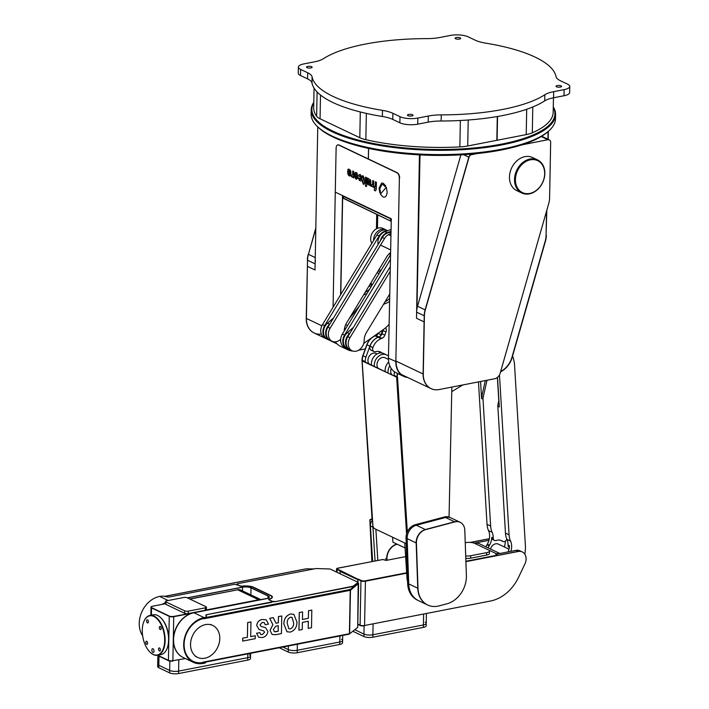 <?xml version="1.0" encoding="UTF-8"?>
<svg xmlns="http://www.w3.org/2000/svg" width="709" height="709" viewBox="0 0 709 709"><rect width="100%" height="100%" fill="white"/><g stroke="black" fill="none" stroke-linecap="round" stroke-linejoin="round"><path stroke-width="1.06" d="M369.3 285.541A9.651 7.551 115.4 0 0 370.94 287.021M380.91 270.59A9.651 7.551 115.4 0 0 379.785 269.899A9.651 7.551 115.4 0 0 378.978 269.58M378.969 273.789A6.434 5.034 115.4 0 0 377.968 273.027M370.816 283.033A6.434 5.034 115.4 0 0 372.402 284.61M379.031 273.683A6.434 5.034 115.4 0 0 378.145 273.107A6.434 5.034 115.4 0 0 377.046 272.77M273.275 617.61L269.748 618.301L272.885 624.771L270.067 630.363L272.105 634.484L275.659 634.706L281.429 633.58L281.765 615.961L278.469 616.6L278.353 622.777L275.969 623.246L273.275 617.61L269.712 618.283L272.85 624.753L270.032 630.345L272.105 634.484M275.712 631.772L278.185 631.294L278.291 625.71L275.819 626.189L273.373 629.432L274.356 631.684L278.15 631.276L278.256 625.719M281.765 615.961L278.433 616.582L278.318 622.768L275.961 623.22M274.339 631.675L275.677 631.754M290.584 614.021C286.241 615.465 284.008 618.771 283.875 623.947L287.021 631.781L290.265 632.091C294.607 630.647 296.849 627.332 296.982 622.156L293.854 614.34L290.548 614.003C286.206 615.447 283.972 618.753 283.839 623.929L286.985 631.763M290.522 617.22C288.155 618.301 287.056 620.331 287.216 623.308L288.847 628.759L290.327 628.892C292.702 627.828 293.81 625.808 293.641 622.83L292.002 617.353L290.522 617.22M293.818 614.322L290.548 614.003M288.829 628.75L290.282 628.874C292.666 627.811 293.774 625.79 293.606 622.812L291.984 617.344M308.202 628.378L311.508 627.731L311.809 610.094L308.504 610.741L308.362 618.292L302.451 619.444L302.592 611.911L299.269 612.541L298.923 630.15L302.256 629.53L302.388 622.396L308.344 621.235L308.202 628.378L308.309 621.244M302.592 611.911L299.304 612.549L298.968 630.168M311.845 610.112L308.504 610.741M308.548 610.759L308.362 618.292M308.397 618.31L302.442 619.462M255.293 635.743L250.702 636.638L250.951 621.926L247.663 622.564L247.379 637.258L242.717 638.162L242.664 641.096L255.24 638.676L255.258 635.725L250.702 636.611M250.986 621.944L247.698 622.582L247.414 637.276L242.717 638.162M242.753 638.18L242.7 641.113M265.21 624.744L268.516 624.097L266.229 619.843L262.383 619.506C259.175 619.985 257.287 621.988 256.72 625.515L259.113 629.565L263.668 630.859L264.617 632.224L262.224 634.626L260.77 634.528L259.857 632.632L256.569 633.27L258.696 637.267L262.108 637.568C265.308 637.045 267.24 635.034 267.905 631.515L265.627 627.722L260.965 626.375L260.017 624.771L262.321 622.431L264.262 622.546L265.21 624.744L264.235 622.537M265.591 627.704L260.947 626.366M262.383 619.506L262.348 619.489C259.139 619.967 257.252 621.97 256.685 625.498L259.077 629.548M266.194 619.826L262.348 619.489M264.617 632.224L262.188 634.608L260.752 634.52M263.651 630.85L264.581 632.206M259.857 632.632L256.534 633.252L258.661 637.249M561.138 85.886A2.801 0.869 -178.9 0 1 561.617 86.392A2.801 0.869 -178.9 0 1 558.807 87.207A2.801 0.869 -178.9 0 1 556.024 86.285A2.801 0.869 -178.9 0 1 558.01 85.488A2.801 0.869 -178.9 0 1 561.138 85.886M411.84 115.966A2.801 0.869 -178.9 0 1 408.951 115.966A2.801 0.869 -178.9 0 1 407.471 115.159A2.801 0.869 -178.9 0 1 410.281 114.344A2.801 0.869 -178.9 0 1 413.063 115.266A2.801 0.869 -178.9 0 1 411.84 115.966M307.006 67.63A2.801 0.869 -178.9 0 1 306.518 67.125A2.801 0.869 -178.9 0 1 309.337 66.3A2.801 0.869 -178.9 0 1 312.12 67.231A2.801 0.869 -178.9 0 1 310.134 68.02A2.801 0.869 -178.9 0 1 307.006 67.63M456.304 37.55A2.801 0.869 -178.9 0 1 459.193 37.55A2.801 0.869 -178.9 0 1 460.673 38.348A2.801 0.869 -178.9 0 1 457.854 39.172A2.801 0.869 -178.9 0 1 455.081 38.242A2.801 0.869 -178.9 0 1 456.304 37.55M392.786 119.422A25.728 8.012 1.1 0 0 382.373 116.48A122.196 38.064 -178.9 0 1 311.987 82.988A25.728 8.012 1.1 0 0 307.582 78.876L307.697 72.77L300.607 69.393A12.859 4.006 1.1 0 1 298.383 67.08A12.859 4.006 1.1 0 1 304.01 63.881L314.45 61.851A25.728 8.012 -178.9 0 0 323.313 58.758A122.196 38.064 -178.9 0 1 426.889 38.623A25.728 8.012 -178.9 0 0 439.837 37.48L450.277 35.45A12.859 4.006 1.1 0 1 468.144 36.824L475.234 40.2A25.728 8.012 -178.9 0 0 485.656 43.143A122.196 38.064 -178.9 0 1 556.033 76.634A25.728 8.012 -178.9 0 0 560.438 80.746L567.537 84.123A12.859 4.006 1.1 0 1 569.761 86.436L569.637 92.542A12.859 4.006 -178.9 0 1 564.01 95.742L553.569 97.771A25.728 8.012 1.1 0 0 544.707 100.864A122.196 38.064 -178.9 0 1 441.131 121A25.728 8.012 1.1 0 0 428.183 122.143L417.743 124.172A12.859 4.006 -178.9 0 1 399.876 122.799L399.991 116.693L392.901 113.316L392.786 119.422L399.876 122.799M307.697 72.77A25.728 8.012 -178.9 0 1 312.102 76.882L311.987 82.988M382.373 116.48L382.488 110.374A122.196 38.064 -178.9 0 1 312.102 76.882M382.488 110.374A25.728 8.012 -178.9 0 1 392.901 113.316M399.991 116.693A12.859 4.006 1.1 0 0 417.858 118.066L428.298 116.037A25.728 8.012 -178.9 0 1 441.246 114.885L441.131 121M544.707 100.864L544.822 94.749A122.196 38.064 -178.9 0 1 441.246 114.885M544.822 94.749A25.728 8.012 -178.9 0 1 553.685 91.656L564.125 89.626A12.859 4.006 1.1 0 0 569.761 86.436M300.607 69.393L300.492 75.5L307.582 78.876M300.492 75.5A12.859 4.006 -178.9 0 1 298.267 73.187L298.383 67.08M497.558 116.471L497.098 140.267L526.22 134.604A23.025 7.17 1.1 0 0 532.291 132.831A119.768 37.302 1.1 0 0 553.171 112.359L553.454 97.789M314.06 88.129L313.688 107.759A119.768 37.302 1.1 0 0 316.639 116.267A23.025 7.17 1.1 0 0 320.051 118.775L359.809 137.697A23.025 7.17 1.1 0 0 365.853 139.691A119.768 37.302 1.1 0 0 459.857 146.905A23.025 7.17 1.1 0 0 467.718 145.983L496.832 140.32L497.293 116.524M313.786 102.814A121.558 37.861 1.1 0 0 432.676 149.439A121.558 37.861 1.1 0 0 553.268 107.413M548.491 131.165L547.259 132.228A120.911 37.666 -178.9 0 1 432.561 155.351A120.911 37.666 -178.9 0 1 318.837 127.85L317.641 126.734A122.196 38.064 1.1 0 0 432.579 154.527A122.196 38.064 1.1 0 0 548.491 131.165A122.196 38.064 1.1 0 0 555.484 118.82L555.564 114.539A122.196 38.064 -178.9 0 1 432.658 150.255A122.196 38.064 -178.9 0 1 311.216 109.851A122.196 38.064 -178.9 0 1 313.795 102.344M311.216 109.851L311.127 114.131A122.196 38.064 1.1 0 0 317.641 126.734M553.277 106.935A122.196 38.064 -178.9 0 1 555.564 114.539M343.776 196.526L390.765 218.886M390.978 218.842L390.934 218.611A0.647 0.505 115.4 0 0 391.288 219.116M391.412 219.604L390.535 218.93L390.499 220.765L391.076 220.862M343.546 196.57L343.511 198.405L391.022 221.27L343.519 198.174M343.918 346.843A19.746 15.456 115.4 0 0 347.853 349.803L347.676 349.714A19.746 15.456 -64.6 0 1 343.679 346.683A19.746 15.456 115.4 0 0 347.676 349.714L340.444 346.276A19.746 15.456 -64.6 0 1 335.375 341.844M340.79 294.492L342.669 196.57L340.604 294.802L342.509 195.56L335.277 192.121L333.07 307.21M342.748 196.553L342.766 195.684M340.692 341.286A19.746 15.456 -64.6 0 1 340.258 339.655A19.746 15.456 115.4 0 0 340.692 341.286M373.652 187.38L373.767 181.034L372.721 180.538L372.642 184.641L371.534 184.695L371.481 186.405L372.65 186.13L372.659 186.919L373.652 187.38M372.907 184.588L371.897 184.916M368.529 184.774L367.484 184.446L368.529 184.943L368.609 180.485L369.673 180.635L369.717 185.51L370.763 186.006L370.834 181.903L370.541 179.962L367.599 178.101L367.484 184.446M363.061 180.866L362.423 180.742L362.396 182.027L363.026 182.328L362.999 183.906L364.045 184.402L364.08 182.833L364.612 183.082L364.169 178.26L363.097 175.841L362.476 175.708L362.45 177.037L363.035 177.418L363.052 181.043M363.026 182.328L362.689 180.866M362.45 177.037L362.742 175.717M360.42 175.823L360.624 179.377L360.092 179.616L359.507 178.243L358.524 177.773L359.233 180.334L361.005 181.061L361.617 180.201L361.679 176.736L360.163 174.441L358.789 174.928L358.559 176.036L359.543 176.506L359.72 175.921M360.677 176.603L360.792 177.986M359.552 176.337L358.559 176.036M383.214 183.223L381.708 182.993L379.031 188.151L379.856 192.901L380.467 192.183L379.856 188.541L381.991 184.446L383.188 184.624L385.129 186.697L385.74 185.98L383.214 183.223M380.121 192.848L379.297 188.098L381.841 182.975M381.991 184.446L383.188 184.624M387.132 192.006L386.308 187.247L385.696 187.965L380.423 194.169L382.949 196.925C385.43 197.705 386.822 196.065 387.132 192.006M381.034 193.46L385.696 187.965M380.423 194.169L382.949 196.925M366.464 183.959L366.58 177.613L365.534 177.117L365.41 183.463L366.464 183.959M352.648 177.392L352.896 176.55L352.648 177.392L353.631 177.862L353.756 171.507L352.701 171.011L352.63 175.114L351.513 175.167L351.469 176.878L352.63 176.603M365.365 185.341C365.702 186.68 366.057 186.848 366.438 185.847C366.101 184.508 365.747 184.34 365.365 185.341L365.631 185.288C365.968 186.627 366.323 186.804 366.704 185.802M366.083 186.529L366.438 185.847M356.476 173.944L355.634 174.228L355.439 175.451L355.838 178.996L354.562 176.842L354.651 175.026L354.562 176.842M356.503 172.517L355.262 172.526L357.194 173.448L357.717 178.34L356.379 179.262L356.76 174.76L356.21 173.997L355.634 174.228M356.405 177.782L356.973 177.445M356.237 172.571L355.262 172.526L354.385 175.07M354.633 173.386L354.385 174.946M350.468 175.867L349.528 175.992L350.831 175.043L350.884 171.56L350.255 170.142L348.358 169.159L347.764 169.69L348.252 170.913L349.165 170.647L350.024 172.358L347.649 171.232L347.8 173.723L348.979 175.735L348.651 172.899L349.989 173.537L349.528 175.992L350.202 175.921M348.633 169.105L349.253 169.247M349.165 170.647L349.75 171.277M347.8 173.723L348.349 175.079M343.386 196.242A0.647 0.505 -64.6 0 1 342.872 195.737L335.277 192.121L336.119 148.128A4.502 2.428 -101 0 1 337.794 144.911L338.06 144.858A4.502 2.428 79 0 1 338.999 144.999L338.734 145.053A4.502 2.428 -101 0 0 337.794 144.911M396.925 172.748L397.191 172.695A4.502 2.428 79 0 1 399.637 178.172L399.371 178.225A4.502 2.428 -101 0 0 396.925 172.748L338.734 145.053M397.191 172.695L338.999 144.999M407.693 377.498A19.746 15.456 -64.6 0 1 403.696 376.382L396.287 372.854A19.746 15.456 -64.6 0 1 388.435 358.196L391.279 219.577M403.696 376.382A19.746 15.456 -64.6 0 1 395.852 361.723L399.371 178.225M406.718 377.037A19.427 15.199 -64.6 0 1 403.829 376.089A19.427 15.199 -64.6 0 1 396.118 361.67L388.435 358.196M391.102 219.613L391.297 218.78M376.284 189.179L376.417 182.293L375.371 181.796L375.274 186.857L374.529 186.502L374.503 187.788L375.238 188.683L374.361 189.037L374.325 190.402L375.593 190.863L376.284 189.179M365.286 348.925L358.568 350.228M340.391 339.531A19.746 15.456 115.4 0 0 340.639 340.568M347.853 349.803A19.746 15.456 115.4 0 0 352.639 350.99M371.773 285.647A8.038 6.292 -64.6 0 1 370.16 284.114M376.718 214.464L376.444 228.812M343.519 196.402L342.669 196.57M378.127 270.98A8.038 6.292 -64.6 0 1 379.147 271.343A8.038 6.292 -64.6 0 1 380.095 271.928M377.711 214.933L377.454 228.333M430.983 388.585A19.613 15.359 -64.6 0 1 430.895 388.541A19.613 15.359 -64.6 0 1 423.105 373.98L424.106 321.895L416.511 318.279L416.626 312.173A19.613 15.359 -64.6 0 1 417.539 306.253L460.877 154.846M419.436 154.881L416.511 318.279L424.106 321.895L424.221 315.78A19.613 15.359 -64.6 0 1 425.125 309.868L468.835 157.176A3.217 2.517 -64.6 0 1 471.405 154.571L476.005 153.676L471.405 154.571L470.581 154.172M521.744 144.902L547.889 139.7A3.217 2.517 -64.6 0 1 549.209 139.85A3.217 2.517 -64.6 0 1 549.298 139.903M548.066 139.788A3.217 2.517 -64.6 0 1 549.386 139.939A3.217 2.517 -64.6 0 1 550.663 142.323L549.599 197.776A19.613 15.359 -64.6 0 1 548.695 203.687L500.146 373.28A6.753 5.282 -64.6 0 1 494.749 378.739L439.146 389.551A19.613 15.359 -64.6 0 1 431.072 388.629A19.613 15.359 -64.6 0 1 423.282 374.068L424.399 315.868A19.613 15.359 -64.6 0 1 425.303 309.957L469.021 157.256A3.217 2.517 -64.6 0 1 471.591 154.659L471.405 154.571A3.217 2.517 -64.6 0 0 468.835 157.176L463.615 154.686M471.591 154.659L477.325 153.543M541.224 136.536L547.889 139.7A3.217 2.517 -64.6 0 1 549.209 139.85L541.667 136.261M431.072 388.629L430.895 388.541A19.613 15.359 -64.6 0 1 423.105 373.98L424.221 315.78A19.613 15.359 -64.6 0 1 425.125 309.868L469.021 157.256M511.96 357.265A19.294 15.102 -64.6 0 1 500.669 371.463A19.294 15.102 -64.6 0 0 511.96 357.265L545.186 241.211L511.96 357.265M546.816 210.254L546.072 235.397A19.294 15.102 -64.6 0 1 545.186 241.211A19.294 15.102 -64.6 0 0 546.072 235.397L546.533 211.238M548.066 131.537L547.915 139.239M419.861 154.899L416.963 308.761L420.012 154.908M416.75 310.276L419.737 154.89M368.6 148.394L368.396 158.993M368.024 178.296L367.909 184.473M546.072 235.22L546.338 235.344A19.613 15.359 -64.6 0 1 545.434 241.255L512.208 357.309A19.613 15.359 -64.6 0 1 500.563 371.826M548.332 131.298L548.181 139.363M321.363 334.09A19.613 15.359 -64.6 0 1 314.211 333.017A19.613 15.359 -64.6 0 1 306.421 318.456L307.422 266.362L315.009 269.978L315.133 263.863A19.613 15.359 -64.6 0 1 315.461 260.451M317.765 126.84L315.009 269.978L307.422 266.362L307.538 260.256A19.613 15.359 -64.6 0 1 308.442 254.345L315.806 228.626L308.442 254.345L315.248 257.58M314.122 332.973A19.613 15.359 -64.6 0 1 314.034 332.929A19.613 15.359 -64.6 0 1 306.244 318.368L307.538 260.256A19.613 15.359 -64.6 0 1 308.442 254.345L315.824 227.855M307.36 260.168A19.613 15.359 -64.6 0 1 308.264 254.256M306.244 318.368L307.538 260.256L315.133 263.863M314.034 332.929L314.211 333.017A19.613 15.359 -64.6 0 1 306.421 318.456L321.868 325.803M368.52 148.385L368.326 158.958M367.953 178.269L367.829 184.437M544.672 173.794A17.69 13.843 115.4 0 0 523.012 163.504A17.69 13.843 115.4 0 0 522.453 192.609A17.69 13.843 115.4 0 0 544.672 173.794M537.555 159.906L532.494 157.504A18.328 14.348 115.4 0 0 511.668 167.891A18.328 14.348 115.4 0 0 516.746 190.606L521.806 193.016A18.328 14.348 -64.6 0 1 516.728 170.293A18.328 14.348 -64.6 0 1 537.555 159.906A18.328 14.348 -64.6 0 1 544.84 173.519A18.328 14.348 -64.6 0 1 536.97 190.074A18.328 14.348 -64.6 0 1 521.806 193.016M394.55 371.844A9.651 7.551 115.4 0 0 394.169 375.416L394.204 375.992M397.394 373.377A9.651 7.551 115.4 0 0 397.058 376.798L397.102 377.436M407.542 580.547A2.57 2.012 -64.6 0 1 407.072 579.297L407.507 579.501M404.777 543.014L407.072 579.297M405.096 547.977L392.91 542.181L392.591 537.209M378.881 351.469A9.651 7.551 -64.6 0 1 380.121 352.922M383.347 329.534A4.591 3.598 -64.6 0 1 383.082 330.607L381.956 333.744A4.591 3.598 -64.6 0 1 379.031 336.926L378.207 337.245A12.859 10.068 115.4 0 0 370.018 346.152L369.983 346.231A3.536 2.765 115.4 0 0 371.144 350.193L374.033 351.567A3.536 2.765 115.4 0 0 375.743 351.673A9.651 7.551 -64.6 0 1 380.423 351.956A9.651 7.551 -64.6 0 1 381.912 352.967M385.607 327.797L385.652 327.868A4.591 3.598 -64.6 0 1 385.971 331.98L384.854 335.127A4.591 3.598 -64.6 0 1 381.921 338.308L381.096 338.627A12.859 10.068 115.4 0 0 372.907 347.534L372.881 347.605A3.536 2.765 115.4 0 0 374.033 351.567M372.642 561.386L370.399 525.936L372.925 527.133L375.07 560.916L372.402 518.891M370.399 525.936A6.434 5.034 -64.6 0 1 372.491 520.193M397.253 544.246A12.54 9.82 115.4 0 0 386.981 559.215L387.025 559.835M427.58 604.963A24.443 19.134 -64.6 0 1 427.456 604.91L418.425 600.612A24.443 19.134 -64.6 0 1 408.721 583.897A24.443 19.134 -64.6 0 0 418.425 600.612L417.335 600.089A24.443 19.134 -64.6 0 1 407.64 583.383L406.044 538.122A11.574 9.057 -64.6 0 1 415.235 524.722L444.472 516.967A11.574 9.057 -64.6 0 1 449.825 517.375L459.946 522.187A11.574 9.057 -64.6 0 1 460.07 522.249M407.64 583.383L417.761 588.195A24.443 19.134 -64.6 0 0 427.456 604.91A24.443 19.134 -64.6 0 1 417.761 588.195L416.165 542.934A11.574 9.057 -64.6 0 1 425.356 529.534L454.593 521.78L445.553 517.481L416.316 525.236A11.574 9.057 -64.6 0 0 407.134 538.636L408.721 583.897L407.134 538.636A11.574 9.057 -64.6 0 1 416.316 525.236L445.553 517.481A11.574 9.057 -64.6 0 1 450.915 517.889A11.574 9.057 -64.6 0 0 445.553 517.481L444.472 516.967M418.009 588.319L416.165 542.934A11.574 9.057 -64.6 0 1 425.356 529.534L454.593 521.78A11.574 9.057 -64.6 0 1 459.946 522.187L460.203 522.311A11.574 9.057 -64.6 0 1 464.794 530.226L466.389 575.486A24.443 19.134 -64.6 0 1 446.989 603.776L439.022 605.894A24.443 19.134 -64.6 0 1 427.713 605.025A24.443 19.134 -64.6 0 1 418.009 588.319L416.422 543.059A11.574 9.057 -64.6 0 1 425.604 529.658L454.841 521.904A11.574 9.057 -64.6 0 1 460.203 522.311M454.841 521.904L454.593 521.78A11.574 9.057 -64.6 0 1 459.946 522.187M396.836 544.051A12.859 10.068 115.4 0 0 386.715 559.295L386.724 559.348M369.885 346.143L366.996 344.769A12.859 10.068 -64.6 0 1 375.212 335.889L378.101 337.262A12.859 10.068 115.4 0 0 369.885 346.143L365.933 357.123A9.651 7.551 115.4 0 0 365.259 361.652L365.295 362.228M375.867 529.251L377.835 560.376M366.996 344.769L363.043 355.75A9.651 7.551 115.4 0 0 362.361 360.278L362.396 360.854L362.033 360.562A9.651 7.551 -64.6 0 1 362.716 356.015L366.695 345.044A12.859 10.068 -64.6 0 1 370.878 338.716M375.212 335.889L376.036 335.57A3.217 2.517 115.4 0 0 378.092 333.354L378.136 333.23M378.101 337.262L378.925 336.952L376.036 335.57M378.092 333.354L380.981 334.728A3.217 2.517 -64.6 0 1 378.925 336.952M380.981 334.728L382.683 330.013M362.388 360.721L396.916 377.277L362.139 360.934L372.907 525.52A2.57 1.303 -106.8 0 0 374.503 528.604L405.406 543.307A2.57 1.303 -106.8 0 0 406.23 543.254M372.252 518.82L369.841 519.794L371.764 559.1A23.326 18.257 115.4 0 0 372.003 561.51M372.057 518.713L369.841 519.794M372.172 561.475A23.326 18.257 -64.6 0 1 371.95 559.188L370.027 519.883L372.429 519.227M362.388 360.597L362.219 360.651A9.651 7.551 -64.6 0 1 362.902 356.104L365.809 348.066M397.714 373.537A9.651 7.551 -64.6 0 0 397.27 377.33L397.093 377.25A9.651 7.551 -64.6 0 1 397.536 373.448M406.567 533.983L396.65 377.356L397.545 377.374L396.916 377.277M451.846 387.079L449.054 517.065M465.698 555.953A6.434 2.003 1.1 0 0 470.705 555.741L486.666 552.639A6.434 2.003 1.1 0 0 489.476 551.044A6.434 2.003 1.1 0 0 488.368 549.883L474.631 543.351A6.434 2.003 1.1 0 0 465.698 542.66L465.237 542.748M489.476 551.044L489.432 553.481A6.434 2.003 -178.9 0 1 486.613 555.085L486.666 552.639M470.705 555.741L470.661 558.187L486.613 555.085M470.661 558.187A6.434 2.003 -178.9 0 1 465.786 558.408M373.085 624.15L372.881 634.768A6.434 2.003 -178.9 0 1 363.947 634.085L354.819 629.734L363.947 634.085A6.434 2.003 1.1 0 0 372.881 634.768L423.415 624.948A6.434 2.003 1.1 0 0 426.224 623.353A6.434 2.003 1.1 0 0 425.116 622.192M426.41 613.781L426.224 623.353A6.434 2.003 -178.9 0 1 423.415 624.948L372.881 634.768L372.837 637.214A6.434 2.003 -178.9 0 1 363.903 636.531L364.107 625.879M372.837 637.214L423.362 627.394L423.619 614.322M426.224 623.353L426.18 625.799A6.434 2.003 -178.9 0 1 423.362 627.394M352.887 631.285L363.903 636.531M357.797 624.372L360.101 625.462L357.806 624.062L360.101 625.161L360.952 580.857A3.217 1.001 1.1 0 0 365.419 581.203L364.568 625.498A3.217 1.001 -178.9 0 1 360.101 625.161A3.217 1.001 1.1 0 0 364.568 625.498L490.575 601.002A38.587 30.203 115.4 0 0 518.563 577.303L524.935 563.885A9.651 7.551 115.4 0 0 522.267 551.939A9.651 7.551 115.4 0 0 518.297 551.478L465.902 561.67M522.17 551.894A9.651 7.551 115.4 0 0 522.081 551.85A9.651 7.551 115.4 0 0 518.111 551.398L465.893 561.546L518.297 551.478M360.952 580.857L358.329 579.43L361.218 580.804A2.898 0.904 1.1 0 0 365.241 581.114L406.682 573.058M406.691 573.173L365.419 581.203M357.992 582.931L358.063 579.483M383.082 559.481L337.954 568.131A3.217 1.001 1.1 0 0 336.545 568.928A3.217 1.001 1.1 0 0 337.103 569.504L337.05 572.323M340.249 571.046L339.939 573.696M340.258 570.834L337.369 569.451A2.898 0.904 1.1 0 1 336.864 568.937A2.898 0.904 1.1 0 1 337.945 568.255M339.992 570.878L337.103 569.504M385.386 558.905A1.932 1.507 -64.6 0 1 386.272 559.046M387.114 560.225A1.932 1.507 115.4 0 0 385.572 558.993M470.227 542.412L489.352 538.698M470.838 542.42L489.325 538.822L470.838 542.42M364.568 625.808A3.217 1.001 -178.9 0 1 360.101 625.462M488.962 540.347L474.294 543.2M515.948 550.361A9.651 7.551 115.4 0 1 519.91 550.813L522.081 551.85A9.651 7.551 115.4 0 0 518.111 551.398L515.948 550.361L496.008 554.243M488.607 550.007L496.46 553.747L495.759 554.119L497.213 555.174L465.884 561.262M471.379 542.518L470.528 542.438M357.797 582.833L357.859 579.847A0.647 0.505 115.4 0 1 358.399 579.129L361.289 580.503A2.898 0.904 -178.9 0 0 365.312 580.813L406.665 572.775M405.637 556.618L386.121 560.42L382.709 559.507L338.565 568.086A2.898 0.904 1.1 0 0 337.298 568.804A2.898 0.904 1.1 0 0 337.803 569.327L340.692 570.701A0.647 0.505 -64.6 0 0 340.152 571.419L340.098 573.776M337.342 568.955A2.898 0.904 1.1 0 0 337.298 569.114A2.898 0.904 1.1 0 0 337.794 569.628L340.391 570.869M358.054 579.802L340.152 571.419M340.692 570.701L358.364 579.448M358.391 579.439L361.289 580.503M362.999 581.212A2.898 0.904 -178.9 0 1 361.289 580.813M495.928 553.844L496.46 554.048A12.345 9.669 -64.6 0 1 497.798 553.889M496.46 553.747A12.673 9.917 -64.6 0 1 499.163 553.623M474.418 543.254A12.673 9.917 -64.6 0 1 479.63 543.847L499.88 553.49M190.544 644.259A17.69 13.843 -64.6 0 1 198.139 628.28A17.69 13.843 -64.6 0 1 212.762 625.444A17.69 13.843 -64.6 0 1 217.663 647.37A17.69 13.843 -64.6 0 1 197.563 657.385A17.69 13.843 -64.6 0 1 190.544 644.259M342.713 635.415L342.562 642.859A6.434 2.003 -178.9 0 1 339.753 644.454L339.797 642.008A6.434 2.003 1.1 0 0 342.615 640.413A6.434 2.003 1.1 0 0 341.499 639.261M297.363 644.233L297.248 650.286A6.434 2.003 -178.9 0 1 288.315 649.595L282.935 647.042L288.315 649.595A6.434 2.003 1.1 0 0 297.248 650.286L297.204 652.723L339.753 644.454M297.204 652.723A6.434 2.003 -178.9 0 1 288.271 652.041L288.386 645.979M279.257 647.751L288.271 652.041M342.615 640.413A6.434 2.003 -178.9 0 1 339.797 642.008L297.248 650.286L339.797 642.008L339.912 635.964M306.421 568.857L313.697 568.902M203.359 618.044L203.669 618.505A23.158 18.124 115.4 0 0 184.863 638.401A23.158 18.124 115.4 0 0 193.3 661.408A23.158 18.124 115.4 0 0 202.827 662.498L202.818 662.809A23.477 18.372 115.4 0 1 193.167 661.701A23.477 18.372 115.4 0 1 187.398 656.818M203.678 618.204A23.477 18.372 115.4 0 0 192.68 624.195M350.184 589.968L358.213 583.365L350.157 589.861L349.617 589.409L350.468 590.234L358.541 583.489L358.213 583.188M350.157 589.56L358.196 583.099L357.62 582.754M357.699 627.261L358.196 583.339M349.307 634.059L357.363 627.669M357.699 627.403L349.156 634.165L202.827 662.498A23.158 18.124 -64.6 0 1 193.3 661.408A23.158 18.124 -64.6 0 1 184.863 638.401A23.158 18.124 -64.6 0 1 203.669 618.505L203.678 618.31M183.055 657.42A24.115 18.877 115.4 0 1 182.957 657.385A24.115 18.877 115.4 0 1 174.175 633.412A24.115 18.877 115.4 0 1 193.761 612.691L266.362 598.573A6.106 1.905 1.1 0 0 269.039 597.058A6.106 1.905 1.1 0 0 267.984 595.959L250.995 587.876A6.106 1.905 -178.9 0 0 242.513 587.22L187.495 597.917M266.549 598.662A6.434 2.003 1.1 0 0 269.358 597.067A6.434 2.003 1.1 0 0 268.25 595.906L251.261 587.823L268.25 595.906A6.434 2.003 1.1 0 1 266.549 598.662L193.947 612.771A24.115 18.877 115.4 0 0 174.352 633.5A24.115 18.877 115.4 0 0 183.144 657.465A24.115 18.877 -64.6 0 1 174.352 633.5A24.115 18.877 -64.6 0 1 193.947 612.771L266.549 598.662M242.327 587.141A6.434 2.003 -178.9 0 1 251.261 587.823A6.434 2.003 -178.9 0 0 242.327 587.141L187.318 597.838L242.327 587.141M165.472 602.606A24.115 18.877 115.4 0 0 162.281 604.343A24.115 18.877 -64.6 0 1 165.472 602.606M165.463 602.774A24.115 18.877 115.4 0 0 162.733 604.254M205.583 662.073L205.167 663.03L205.716 662.472M272.451 601.799L206.948 614.606A2.57 0.798 1.1 0 0 205.823 615.244A2.57 0.798 1.1 0 0 205.849 615.377L206.611 616.883L204.059 617.894A23.796 18.629 115.4 0 0 184.73 638.339A23.796 18.629 115.4 0 0 193.397 661.993A23.796 18.629 115.4 0 0 203.191 663.11L205.176 662.729M206.044 617.202L204.068 617.592A24.115 18.877 115.4 0 0 184.473 638.313A24.115 18.877 115.4 0 0 193.265 662.286A24.115 18.877 115.4 0 0 203.182 663.42L205.167 663.03M271.99 601.968L272.327 601.418L268.667 599.672L268.879 599.149A9.004 2.801 1.1 0 0 271.937 597.111A9.004 2.801 1.1 0 0 270.377 595.498L253.388 587.406A9.004 2.801 1.1 0 0 241.858 586.29L234.759 584.251L169.717 596.889A2.57 0.798 -178.9 0 1 166.961 596.872L162.973 596.065L159.614 596.437A24.115 18.877 115.4 0 0 141.658 612.266A24.115 18.877 115.4 0 0 142.642 635.751M271.919 597.27A9.004 2.801 -178.9 0 1 271.928 597.421A9.004 2.801 -178.9 0 1 271.308 598.423M269.003 599.424A9.004 2.801 -178.9 0 1 268.879 599.459L268.543 599.592M271.981 602.269L206.948 614.606M205.867 615.403A2.57 0.798 -178.9 0 1 206.939 614.916M206.044 617.512L206.594 616.954M357.646 582.736L352.568 586.6L357.646 582.736L357.513 582.062L330.075 568.999L316.09 568.529L237.285 583.755L236.939 584.571M352.577 586.299L274.507 601.781L272.504 601.542M240.448 586.21L236.948 584.305M240.448 585.98L242.061 586.263M272.717 601.64L269.225 599.672L269.411 599.158A9.323 2.907 1.1 0 0 272.389 597.093A9.323 2.907 1.1 0 0 270.776 595.418L253.787 587.336A9.323 2.907 1.1 0 0 242.061 586.139M272.726 601.338L274.516 601.471M352.568 586.6L274.507 601.781M272.371 597.244A9.323 2.907 1.1 0 0 270.998 595.835M205.318 607.826A2.57 0.798 1.1 0 0 206.452 607.188A2.57 0.798 1.1 0 0 206 606.727L187.211 597.784A2.57 0.798 1.1 0 0 183.64 597.51L166.615 600.815A2.57 0.798 1.1 0 0 165.489 601.454A2.57 0.798 1.1 0 0 165.933 601.923L184.73 610.866A2.57 0.798 1.1 0 0 188.302 611.14L205.318 607.826L205.273 610.272A2.57 0.798 -178.9 0 0 206.399 609.634L206.452 607.188M188.302 611.14L188.257 613.577L205.273 610.272M188.257 613.577A2.57 0.798 -178.9 0 1 184.686 613.303L184.73 610.866M165.933 601.923L165.888 604.36L184.686 613.303M165.888 604.36A2.57 0.798 -178.9 0 1 165.445 603.9L165.489 601.454M158.993 656.188L158.825 665.264A6.434 2.003 -178.9 0 1 157.708 664.103A6.434 2.003 1.1 0 0 158.825 665.264L169.664 670.422A6.434 2.003 1.1 0 0 178.597 671.104L247.742 657.668A6.434 2.003 1.1 0 0 250.561 656.064A6.434 2.003 1.1 0 0 249.444 654.912M250.605 653.326L250.507 658.51A6.434 2.003 -178.9 0 1 247.689 660.106L247.813 653.866M178.81 659.857L178.553 673.55L247.689 660.106M178.553 673.55A6.434 2.003 -178.9 0 1 169.619 672.868L169.841 661.054M250.561 656.064A6.434 2.003 -178.9 0 1 247.742 657.668L178.597 671.104A6.434 2.003 -178.9 0 1 169.664 670.422L158.825 665.264L158.772 667.701A6.434 2.003 -178.9 0 1 157.664 666.549L157.877 655.648M158.772 667.701L169.619 672.868M185.448 658.564L172.89 660.708A3.217 1.001 -178.9 0 1 168.423 660.363L157.664 655.24L168.423 660.363L169.265 616.369A3.217 1.001 1.1 0 0 173.732 616.706L191.669 613.223L173.732 616.706A3.217 1.001 -178.9 0 1 169.265 616.369L151.558 607.941L169.274 616.059A3.217 1.001 1.1 0 0 173.74 616.405L199.53 611.566M172.881 661.01A3.217 1.001 -178.9 0 1 168.414 660.664L157.176 655.32M165.445 603.722L152.417 606.257A3.217 1.001 1.1 0 0 151.008 607.055A3.217 1.001 1.1 0 0 151.566 607.631L169.274 616.059M151.044 607.205A3.217 1.001 1.1 0 0 150.999 607.356A3.217 1.001 1.1 0 0 151.558 607.941A3.217 1.001 -178.9 0 1 150.999 607.356L151.008 607.055M173.74 616.405L172.89 660.708A3.217 1.001 -178.9 0 1 168.423 660.363L168.414 660.664M189.764 598.999L237.692 589.799A8.038 6.292 -64.6 0 1 241.007 590.18A8.038 6.292 115.4 0 0 237.692 589.799L189.941 599.078L237.692 589.799L258.661 599.779A8.038 6.292 -64.6 0 1 260.495 599.717A8.038 6.292 115.4 0 0 258.661 599.779L206.124 609.988L258.838 599.858A8.038 6.292 -64.6 0 1 260.265 599.761M237.515 589.711A8.038 6.292 -64.6 0 1 240.821 590.092A8.038 6.292 -64.6 0 1 240.909 590.136M206.266 610.086L258.838 599.858M158.869 648.07A1.604 0.869 -101 0 0 158.692 649.931A1.604 0.869 -101 0 0 159.773 651.057A1.604 0.869 -101 0 0 160.314 649.311A1.604 0.869 -101 0 0 159.162 647.893A1.604 0.869 -101 0 0 158.869 648.07M160.899 652.847A19.941 10.741 -101 0 0 160.597 623.663A19.941 10.741 -101 0 0 143.803 621.678A19.941 10.741 -101 0 0 149.652 651.775A19.941 10.741 -101 0 0 160.899 652.847M152.205 648.877A1.932 1.037 -101 0 0 151.992 651.119A1.932 1.037 -101 0 0 153.295 652.457A1.932 1.037 -101 0 0 153.942 650.366A1.932 1.037 -101 0 0 152.559 648.673A1.932 1.037 -101 0 0 152.205 648.877M146.887 619.95A1.604 0.869 -101 0 0 146.701 621.82A1.604 0.869 -101 0 0 147.791 622.936A1.604 0.869 -101 0 0 148.332 621.19A1.604 0.869 -101 0 0 147.18 619.781A1.604 0.869 -101 0 0 146.887 619.95M159.64 626.65A1.604 0.869 -101 0 0 159.463 628.511A1.604 0.869 -101 0 0 160.553 629.627A1.604 0.869 -101 0 0 161.094 627.89A1.604 0.869 -101 0 0 159.933 626.472A1.604 0.869 -101 0 0 159.64 626.65M146.107 641.379A1.604 0.869 -101 0 0 145.93 643.24A1.604 0.869 -101 0 0 147.011 644.357A1.604 0.869 -101 0 0 147.552 642.62A1.604 0.869 -101 0 0 146.4 641.202A1.604 0.869 -101 0 0 146.107 641.379M143.856 621.545A20.26 10.919 79 0 1 143.918 621.412A20.26 10.919 79 0 1 146.187 617.654A20.26 10.919 79 0 1 149.874 615.474A20.26 10.919 79 0 1 163.54 629.583A20.26 10.919 79 0 1 161.289 653.078A20.26 10.919 79 0 1 157.602 655.249A20.26 10.919 79 0 1 149.856 651.988A20.26 10.919 79 0 1 149.759 651.881M157.602 655.249L161.067 654.584A20.26 10.919 -101 0 0 167.023 648.646A20.26 10.919 -101 0 0 161.076 618.071A20.26 10.919 -101 0 0 153.33 614.809L149.874 615.474M161.28 618.292A19.613 10.573 79 0 1 161.484 618.496A19.613 10.573 79 0 1 167.244 648.106A19.613 10.573 79 0 1 167.129 648.372M451.757 391.59A32.153 25.169 115.4 0 0 452.457 391.182L461.125 385.944A6.434 5.034 -64.6 0 1 461.506 385.731L463.181 384.881M389.773 365.72A9.651 7.551 115.4 0 0 388.08 373.076M388.718 362.033A9.651 7.551 115.4 0 0 385.191 371.693M388.452 359.383L385.049 357.761A6.434 5.034 115.4 0 0 378.252 360.491A6.434 5.034 115.4 0 0 378.207 368.379M391.244 368.476A6.434 5.034 115.4 0 0 391.944 374.91M377.037 353.951L376.018 353.463A6.434 5.034 115.4 0 0 369.221 356.193A6.434 5.034 115.4 0 0 369.167 364.072M383.675 353.552A9.651 7.551 115.4 0 0 383.507 353.472A9.651 7.551 115.4 0 0 374.981 355.51A9.651 7.551 115.4 0 0 371.454 365.162M388.479 355.918L386.565 354.925A9.651 7.551 115.4 0 0 386.396 354.846A9.651 7.551 115.4 0 0 377.87 356.884A9.651 7.551 115.4 0 0 374.343 366.535M509.009 549.191L498.33 544.104A6.434 5.034 115.4 0 0 490.531 549.041M499.473 374.937L509.071 534.843A19.294 15.102 115.4 0 0 510.569 541.082A13.701 10.724 -64.6 0 1 510.852 551.354M524.802 554.19A32.153 25.169 115.4 0 0 525.378 545.389L514.566 365.286A32.153 25.169 115.4 0 0 512.572 356.051M509.337 547.463L509.31 547.454A3.217 2.517 -64.6 0 1 508.034 545.044A13.701 10.724 115.4 0 0 506.953 539.363A19.294 15.102 -64.6 0 1 505.455 533.124L497.842 406.284A6.434 5.034 -64.6 0 1 498.019 404.245L499.163 404.786M498.897 400.346L498.019 404.245M497.514 377.374L499.296 406.966L497.842 406.284M508.034 545.044L509.479 545.726A13.701 10.724 -64.6 0 1 508.087 551.886M505.42 541.1A32.153 25.169 -64.6 0 1 504.427 547.011M478.478 381.903L487.03 524.35A19.294 15.102 115.4 0 0 488.519 530.589A13.701 10.724 -64.6 0 1 487.305 544.237L486.986 544.778A9.509 7.445 115.4 0 0 486.019 546.896M480.56 381.504L481.579 398.538L483.024 399.229A6.434 5.034 -64.6 0 1 483.201 397.191L481.757 396.499A6.434 5.034 115.4 0 0 481.579 398.538M485.328 380.573L481.757 396.499M506.829 539.07A3.217 2.517 -64.6 0 1 502.956 541.463A3.217 2.517 -64.6 0 1 502.663 541.295A10.936 8.561 115.4 0 0 501.671 540.71A10.936 8.561 115.4 0 0 496.123 540.471A3.217 2.517 -64.6 0 1 494.492 540.4A3.217 2.517 -64.6 0 1 493.216 537.989A13.701 10.724 115.4 0 0 492.135 532.308A19.294 15.102 -64.6 0 1 490.637 526.069L483.024 399.229M497.39 377.48L498.79 400.807M487.003 380.246L483.201 397.191M494.492 540.4L493.047 539.709A3.217 2.517 -64.6 0 1 491.771 537.307A13.701 10.724 -64.6 0 1 489.467 545.265L489.157 545.806A9.509 7.445 115.4 0 0 488.191 547.924M501.821 540.896A3.217 2.517 -64.6 0 1 501.511 540.772A3.217 2.517 -64.6 0 1 501.219 540.604A10.936 8.561 115.4 0 0 500.926 540.409M333.602 317.845L327.478 323.207A9.651 7.551 115.4 0 0 327.292 338.964L329.463 340.001A9.651 7.551 115.4 0 0 329.738 340.116M329.818 324.084L329.641 324.235A9.651 7.551 115.4 0 0 329.463 340.001M364.364 293.659L365.419 294.164A12.859 10.068 115.4 0 0 363.575 294.971M365.419 294.164A17.043 13.338 115.4 0 0 366.987 293.526M369.726 289.024A17.043 13.338 -64.6 0 1 365.179 292.33M349.041 318.917L359.676 305.588M349.697 333.54L349.519 333.691A9.651 7.551 115.4 0 0 349.342 349.457A9.651 7.551 115.4 0 0 349.617 349.581M363.717 343.431L383.604 329.357A25.728 20.136 -64.6 0 0 389.09 324.261M389.533 301.422A17.043 13.338 -64.6 0 1 385.297 303.62L384.243 303.115M383.454 304.427A12.859 10.068 -64.6 0 1 385.297 303.62M353.481 327.301L347.357 332.663A9.651 7.551 115.4 0 0 347.171 348.42L349.342 349.457M385.058 301.786A17.043 13.338 115.4 0 0 389.587 298.498M386.91 230.983A9.651 7.551 115.4 0 0 379.12 235.937L324.669 325.653L322.498 324.625A9.651 7.551 115.4 0 0 324.58 337.679L326.752 338.707A9.651 7.551 115.4 0 0 327.026 338.831M322.498 324.625L376.949 234.909A9.651 7.551 115.4 0 1 387.318 230.531L387.681 230.709M324.669 325.653A9.651 7.551 115.4 0 0 326.752 338.707M340.666 339.274A9.651 7.551 -64.6 0 1 332.175 341.286L330.004 340.258A9.651 7.551 -64.6 0 1 327.921 327.203L382.373 237.488L384.535 238.516A9.651 7.551 -64.6 0 1 390.827 233.713M384.535 238.516L330.093 328.24A9.651 7.551 -64.6 0 0 332.175 341.286M390.464 252.652A12.859 10.068 -64.6 0 0 386.68 256.897L346.63 322.879A12.859 10.068 -64.6 0 0 344.299 330.899A9.651 7.551 -64.6 0 1 344.299 330.917M382.373 237.488A9.651 7.551 -64.6 0 1 390.854 232.57M346.905 348.287A9.651 7.551 -64.6 0 1 346.63 348.163L344.459 347.135A9.651 7.551 -64.6 0 1 342.376 334.081L390.42 254.921M390.331 259.671L344.547 335.118L342.376 334.081M346.63 348.163A9.651 7.551 -64.6 0 1 344.547 335.118M389.666 294.182L366.509 332.335A12.859 10.068 115.4 0 0 364.178 340.355A9.651 7.551 115.4 0 1 360.083 349.156A9.651 7.551 115.4 0 1 352.054 350.742L349.883 349.714A9.651 7.551 115.4 0 1 347.8 336.66L390.189 266.806M347.8 336.66L349.971 337.697A9.651 7.551 115.4 0 0 352.054 350.742M349.971 337.697L390.101 271.565M389.285 253.645L390.429 254.717M386.476 230.212A9.651 7.551 115.4 0 0 385.696 229.76A9.651 7.551 115.4 0 0 377.543 231.453A9.651 7.551 115.4 0 0 373.572 240.466M385.696 229.76L382.807 228.387A9.651 7.551 115.4 0 0 373.014 231.878A9.651 7.551 115.4 0 0 371.835 243.329M390.907 229.565L384.952 231.675A9.651 7.551 115.4 0 0 378.145 244.445M390.872 231.382L387.123 232.703A9.651 7.551 115.4 0 0 380.378 240.768M417.858 118.066L417.743 124.172M428.183 122.143L428.298 116.037M553.685 91.656L553.569 97.771M564.01 95.742L564.125 89.626M532.787 106.962L532.291 132.831M526.707 109.257L526.22 134.604M317.1 91.966L316.639 116.267M320.503 95.033L320.051 118.775M360.296 111.969L359.809 137.697M366.358 113.405L365.853 139.691M460.363 120.495L459.857 146.905M468.215 120.007L467.718 145.983M342.872 195.737L390.934 218.611M424.399 315.868L416.626 312.173M425.303 309.957L417.539 306.253M423.282 374.068L395.861 361.023M397.058 376.798L394.169 375.416M383.082 330.607L385.971 331.98M381.956 333.744L384.854 335.127M379.031 336.926L381.921 338.308M378.207 337.245L381.096 338.627M370.018 346.152L372.907 347.534M369.983 346.231L372.881 347.605M425.604 529.658L415.235 524.722M416.422 543.059L406.044 538.122M365.259 361.652L362.361 360.278M365.933 357.123L363.043 355.75M370.116 519.662L372.411 519.032M397.545 377.374L407.329 531.91M306.368 568.831L164.594 596.393M203.775 618.789L350.228 590.322L349.395 633.704L202.942 662.179M349.634 633.616L350.468 590.234M349.883 589.542L206.248 617.459M267.94 598.121L267.984 595.959M250.862 594.869L250.995 587.876M242.443 590.863L242.513 587.22M193.761 612.691L204.068 617.592M203.191 663.11L202.623 662.844M159.614 596.437L168.184 600.514M151.566 607.631L151.416 615.182M505.455 533.124L509.071 534.843M510.569 541.082L506.953 539.363M490.637 526.069L487.03 524.35M488.519 530.589L492.135 532.308M493.216 537.989L491.771 537.307M487.305 544.237L489.467 545.265M486.986 544.778L489.157 545.806M502.663 541.295L501.219 540.604M327.478 323.207L329.641 324.235M347.578 325.52L345.717 324.625M345.664 328.666L344.583 328.152M349.519 333.691L347.357 332.663M388.798 295.618L389.631 296.016M379.12 235.937L376.949 234.909M327.921 327.203L330.093 328.24M384.952 231.675L387.123 232.703M343.431 196.801L343.404 198.29M343.121 196.216L391.191 219.09M401.276 374.449L430.895 388.541M337.05 343.883L314.211 333.017M362.024 360.819L372.021 518.651M336.483 572.048L336.545 568.928M212.762 625.444L210.6 624.416M197.563 657.385L195.4 656.357M306.235 568.813L164.479 596.366M191.519 660.921L193.167 661.701M202.827 662.614L349.156 634.165M358.586 583.418L357.744 627.332M182.957 657.385L193.265 662.286M150.849 615.288L150.999 607.356M240.821 590.092L260.885 599.637M167.244 648.106L167.023 648.646M386.396 354.846L383.507 353.472M502.956 541.463L501.511 540.772M379.111 273.559L378.145 273.107M390.792 235.751L388.443 234.635M386.281 233.598L385.74 233.341M390.517 249.86L380.538 245.11"/></g></svg>

